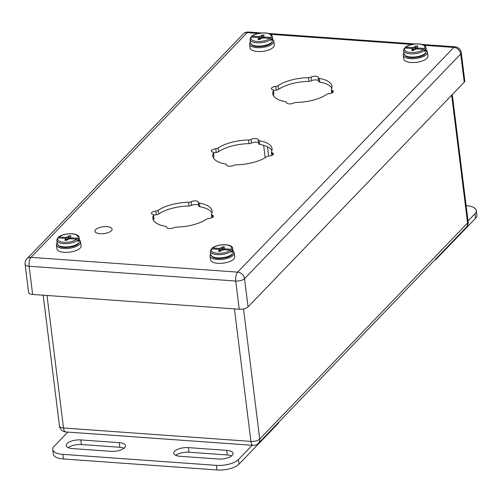 <?xml version="1.0" encoding="UTF-8"?>
<svg xmlns="http://www.w3.org/2000/svg" width="502" height="502" viewBox="0 0 502 502"><rect width="100%" height="100%" fill="white"/><g stroke="black" fill="none" stroke-linecap="round" stroke-linejoin="round"><path stroke-width="0.75" d="M106.945 226.628A8.628 3.451 172.9 0 1 112.097 229.107A8.628 3.451 172.9 0 1 103.964 233.599A8.628 3.451 172.9 0 1 94.972 231.24A8.628 3.451 172.9 0 1 106.945 226.628M466.126 205.663L466.264 205.676A16.855 6.746 172.9 0 1 476.329 210.52L476.9 215.113A16.855 6.746 172.9 0 1 475.538 218.295L436.1 259.296A1.349 0.54 -7.1 0 1 435.046 259.729M476.329 210.52A16.855 6.746 172.9 0 1 474.967 213.701L468.021 220.918M252.18 445.287L238.469 459.537A16.855 6.746 172.9 0 1 216.444 465.36L62.832 454.373A16.855 6.746 172.9 0 1 52.766 449.528A16.855 6.746 172.9 0 1 54.128 446.347L67.839 432.096M72.501 448.587L110.904 451.336A10.536 4.217 -7.1 0 0 125.519 445.707A10.536 4.217 -7.1 0 0 119.231 442.676L80.828 439.928A10.536 4.217 -7.1 0 0 66.208 445.563A10.536 4.217 -7.1 0 0 72.501 448.587M218.433 459.029A10.536 4.217 -7.1 0 0 233.047 453.4A10.536 4.217 -7.1 0 0 226.76 450.369L188.357 447.621A10.536 4.217 -7.1 0 0 173.742 453.256A10.536 4.217 -7.1 0 0 180.03 456.28L218.433 459.029M52.766 449.528L53.344 454.128A16.855 6.746 -7.1 0 0 63.403 458.966L217.015 469.96A16.855 6.746 -7.1 0 0 239.04 464.13L238.469 459.537M278.403 422.552L278.478 423.136L239.04 464.13M124.088 448.217A10.536 4.217 -7.1 0 0 119.802 447.276L81.399 444.527A10.536 4.217 -7.1 0 0 68.216 447.646M231.617 455.91A10.536 4.217 -7.1 0 0 227.331 454.969L188.928 452.22A10.536 4.217 -7.1 0 0 175.744 455.339M278.478 423.136A1.349 0.54 -7.1 0 0 278.585 422.885L278.528 422.42M403.947 53.156A12.199 4.882 -7.1 0 0 403.244 55.145A12.199 4.882 -7.1 0 0 410.529 58.652A12.199 4.882 -7.1 0 0 427.459 52.126A12.199 4.882 -7.1 0 0 426.286 50.376M403.244 55.145L403.721 58.972A12.199 4.882 -7.1 0 0 411.006 62.48A12.199 4.882 -7.1 0 0 427.936 55.96L427.459 52.126M417.714 48.945L418.003 47.991L424.403 48.449L425.445 49.434L425.583 50.539A11.257 4.505 172.9 0 1 424.698 51.455L424.566 50.351L423.525 49.365L417.124 48.907L414.439 49.616L413.56 50.533L411.533 50.382L412.412 49.472L412.788 50.476M405.026 48.041L405.836 47.119L412.23 47.577L413.366 49.667L412.5 49.604M426.367 51.016C426.198 53.72 423.857 55.647 419.346 56.795C412.663 58.132 408.051 57.881 405.509 56.029L404.028 53.802A11.257 4.505 172.9 0 0 412.657 57.09A11.257 4.505 172.9 0 0 424.968 53.595A11.257 4.505 172.9 0 0 426.367 51.016L425.966 47.772C425.338 42.287 410.197 43.097 405.271 47.288L405.836 47.119A10.247 4.104 172.9 0 1 418.731 44.032A10.247 4.104 172.9 0 1 424.403 48.449M412.412 49.472L412.242 48.889L411.351 48.493L404.951 48.035L404.141 48.889M418.003 47.991L417.112 47.596L416.942 47.012L417.821 46.096L415.794 45.952L414.916 46.868L412.23 47.577M425.583 50.539L424.579 50.464M413.366 49.667L412.537 49.698M412.242 48.889L412.839 50.476M413.228 50.507L412.951 49.729M414.213 49.849L413.717 47.351M415.141 49.334L414.916 46.868M415.838 49.102L415.794 45.952M416.792 48.958L416.942 47.012M416.993 48.926L417.112 47.596M210.752 253.981A12.199 4.882 -7.1 0 0 210.049 255.97A12.199 4.882 -7.1 0 0 217.328 259.471A12.199 4.882 -7.1 0 0 234.258 252.952A12.199 4.882 -7.1 0 0 233.091 251.201M210.049 255.97L210.526 259.798A12.199 4.882 -7.1 0 0 217.805 263.305A12.199 4.882 -7.1 0 0 234.741 256.779L234.258 252.952M224.519 249.77L224.808 248.816L231.209 249.274L232.25 250.26L232.382 251.364A11.257 4.505 172.9 0 1 231.504 252.274L231.366 251.169L230.324 250.184L223.93 249.726L221.244 250.442L220.365 251.351L218.339 251.207L219.217 250.297L219.587 251.295M211.831 248.86L212.635 247.944L219.035 248.402L220.171 250.485L219.305 250.423M233.173 251.841C233.003 254.545 230.656 256.472 226.151 257.62C219.468 258.957 214.856 258.699 212.308 256.855L210.827 254.627A11.257 4.505 172.9 0 0 219.462 257.915A11.257 4.505 172.9 0 0 231.773 254.42A11.257 4.505 172.9 0 0 233.173 251.841L232.765 248.59C232.144 243.112 217.002 243.922 212.076 248.107L212.635 247.944A10.247 4.104 172.9 0 1 225.53 244.857A10.247 4.104 172.9 0 1 231.209 249.274M219.217 250.297L219.048 249.707L218.157 249.318L211.756 248.86L210.947 249.714M224.808 248.816L223.917 248.421L223.748 247.837L224.626 246.921L222.599 246.777L221.721 247.693L219.035 248.402M232.382 251.364L231.384 251.289M220.171 250.485L219.343 250.523M219.048 249.707L219.638 251.301M220.027 251.326L219.75 250.548M221.018 250.674L220.522 248.176M221.94 250.153L221.721 247.693M222.643 249.921L222.599 246.777M223.597 249.776L223.748 247.837M223.798 249.751L223.917 248.421M57.134 242.993A12.199 4.882 -7.1 0 0 56.431 244.976A12.199 4.882 -7.1 0 0 63.716 248.484A12.199 4.882 -7.1 0 0 80.646 241.958A12.199 4.882 -7.1 0 0 79.479 240.207M56.431 244.976L56.908 248.81A12.199 4.882 -7.1 0 0 64.193 252.311A12.199 4.882 -7.1 0 0 81.123 245.792L80.646 241.958M70.901 238.783L71.196 237.822L77.59 238.281L78.632 239.266L78.77 240.37A11.257 4.505 172.9 0 1 77.892 241.286L77.754 240.182L76.712 239.197L70.318 238.739L67.626 239.448L66.747 240.364L64.72 240.22L65.599 239.303L65.975 240.307M58.219 237.873L59.023 236.95L65.417 237.408L66.559 239.498L65.693 239.435M79.554 240.853C79.385 243.552 77.044 245.478 72.533 246.633C65.85 247.969 61.238 247.712 58.696 245.867L57.215 243.633A11.257 4.505 172.9 0 0 65.844 246.928A11.257 4.505 172.9 0 0 78.155 243.432A11.257 4.505 172.9 0 0 79.554 240.853L79.153 237.603C78.525 232.125 63.39 232.928 58.458 237.12L59.023 236.95A10.247 4.104 172.9 0 1 71.918 233.863A10.247 4.104 172.9 0 1 77.59 238.281M65.599 239.303L65.429 238.72L64.538 238.325L58.144 237.866L57.328 238.72M71.196 237.822L70.305 237.427L70.136 236.844L71.014 235.934L68.987 235.783L68.103 236.699L65.417 237.408M78.77 240.37L77.766 240.301M66.559 239.498L65.724 239.529M65.429 238.72L66.026 240.314M66.415 240.339L66.138 239.561M67.4 239.686L66.904 237.189M68.328 239.165L68.103 236.699M69.031 238.933L68.987 235.783M69.979 238.789L70.136 236.844M70.18 238.757L70.305 237.427M250.329 42.168A12.199 4.882 -7.1 0 0 249.626 44.151A12.199 4.882 -7.1 0 0 256.911 47.659A12.199 4.882 -7.1 0 0 273.841 41.139A12.199 4.882 -7.1 0 0 272.674 39.382M249.626 44.151L250.103 47.985A12.199 4.882 -7.1 0 0 257.388 51.493A12.199 4.882 -7.1 0 0 274.318 44.967L273.841 41.139M264.096 37.957L264.391 37.004L270.785 37.455L271.827 38.447L271.965 39.545A11.257 4.505 172.9 0 1 271.086 40.461L270.948 39.357L269.907 38.372L263.512 37.914L260.827 38.623L259.942 39.539L257.915 39.394L258.794 38.478L259.17 39.482M251.414 37.048L252.217 36.131L258.612 36.59L259.754 38.673L258.888 38.61M272.755 40.028C272.58 42.733 270.239 44.659 265.727 45.807C259.045 47.144 254.432 46.887 251.891 45.042L250.41 42.808A11.257 4.505 172.9 0 0 259.038 46.102A11.257 4.505 172.9 0 0 271.356 42.607A11.257 4.505 172.9 0 0 272.755 40.028L272.348 36.778C271.726 31.3 256.585 32.109 251.659 36.295L252.217 36.131A10.247 4.104 172.9 0 1 265.112 33.038A10.247 4.104 172.9 0 1 270.785 37.455M258.794 38.478L258.624 37.895L257.733 37.499L251.339 37.041L250.529 37.895M264.391 37.004L263.5 36.608L263.33 36.025L264.209 35.109L262.182 34.964L261.304 35.874L258.612 36.59M271.965 39.545L270.961 39.476M259.754 38.673L258.925 38.71M258.624 37.895L259.22 39.489M259.609 39.514L259.333 38.736M260.601 38.861L260.099 36.364M261.523 38.34L261.304 35.874M262.226 38.108L262.182 34.964M263.18 37.964L263.33 36.025M263.374 37.932L263.5 36.608M226.597 164.844A4.211 1.688 -7.1 0 0 226.597 165.007A4.211 1.688 -7.1 0 0 229.295 166.231A4.211 1.688 -7.1 0 0 233.775 165.359A2.698 1.079 172.9 0 1 236.254 164.794A29.863 11.954 -7.1 0 0 266.757 156.724A2.698 1.079 172.9 0 1 269.078 156.022A4.211 1.688 -7.1 0 0 273.452 153.781A4.211 1.688 -7.1 0 0 272.197 152.784A2.698 1.079 172.9 0 1 271.387 152.144A2.698 1.079 172.9 0 1 271.444 151.855A29.863 11.954 -7.1 0 0 272.053 148.692A29.863 11.954 -7.1 0 0 259.39 140.742A2.698 1.079 172.9 0 1 258.248 140.027A2.698 1.079 172.9 0 1 258.248 139.92A4.211 1.688 -7.1 0 0 258.248 139.757A4.211 1.688 -7.1 0 0 255.543 138.533A4.211 1.688 -7.1 0 0 251.069 139.405A2.698 1.079 172.9 0 1 248.59 139.97A29.863 11.954 -7.1 0 0 218.081 148.04A2.698 1.079 172.9 0 1 215.76 148.749A4.211 1.688 -7.1 0 0 211.386 150.983A4.211 1.688 -7.1 0 0 212.647 151.98A2.698 1.079 172.9 0 1 213.457 152.621A2.698 1.079 172.9 0 1 213.4 152.909A29.863 11.954 -7.1 0 0 212.785 156.072A29.863 11.954 -7.1 0 0 225.448 164.022A2.698 1.079 172.9 0 1 226.597 164.744A2.698 1.079 172.9 0 1 226.597 164.844L226.634 165.164M166.639 227.168A4.211 1.688 -7.1 0 0 166.639 227.331A4.211 1.688 -7.1 0 0 169.337 228.554A4.211 1.688 -7.1 0 0 173.817 227.682A2.698 1.079 172.9 0 1 176.296 227.124A29.863 11.954 -7.1 0 0 206.799 219.054A2.698 1.079 172.9 0 1 209.121 218.345A4.211 1.688 -7.1 0 0 213.494 216.111A4.211 1.688 -7.1 0 0 212.239 215.107A2.698 1.079 172.9 0 1 211.43 214.467A2.698 1.079 172.9 0 1 211.486 214.185A29.863 11.954 -7.1 0 0 212.095 211.016A29.863 11.954 -7.1 0 0 199.432 203.065A2.698 1.079 172.9 0 1 198.29 202.35A2.698 1.079 172.9 0 1 198.29 202.243A4.211 1.688 -7.1 0 0 198.29 202.08A4.211 1.688 -7.1 0 0 195.585 200.863A4.211 1.688 -7.1 0 0 191.111 201.729A2.698 1.079 172.9 0 1 188.633 202.293A29.863 11.954 -7.1 0 0 158.124 210.363A2.698 1.079 172.9 0 1 155.808 211.072A4.211 1.688 -7.1 0 0 151.435 213.306A4.211 1.688 -7.1 0 0 152.69 214.31A2.698 1.079 172.9 0 1 153.499 214.95A2.698 1.079 172.9 0 1 153.443 215.232A29.863 11.954 -7.1 0 0 152.834 218.401A29.863 11.954 -7.1 0 0 165.497 226.346A2.698 1.079 172.9 0 1 166.639 227.067A2.698 1.079 172.9 0 1 166.639 227.168L166.677 227.494M286.554 102.521A4.211 1.688 -7.1 0 0 286.554 102.684A4.211 1.688 -7.1 0 0 289.252 103.908A4.211 1.688 -7.1 0 0 293.733 103.035A2.698 1.079 172.9 0 1 296.211 102.471A29.863 11.954 -7.1 0 0 326.714 94.401A2.698 1.079 172.9 0 1 329.036 93.698A4.211 1.688 -7.1 0 0 333.41 91.458A4.211 1.688 -7.1 0 0 332.148 90.46A2.698 1.079 172.9 0 1 331.345 89.82A2.698 1.079 172.9 0 1 331.402 89.532A29.863 11.954 -7.1 0 0 332.01 86.369A29.863 11.954 -7.1 0 0 319.347 78.419A2.698 1.079 172.9 0 1 318.205 77.703A2.698 1.079 172.9 0 1 318.205 77.597A4.211 1.688 -7.1 0 0 318.205 77.433A4.211 1.688 -7.1 0 0 315.501 76.21A4.211 1.688 -7.1 0 0 311.027 77.082A2.698 1.079 172.9 0 1 308.548 77.647A29.863 11.954 -7.1 0 0 278.039 85.716A2.698 1.079 172.9 0 1 275.717 86.419A4.211 1.688 -7.1 0 0 271.344 88.659A4.211 1.688 -7.1 0 0 272.605 89.657A2.698 1.079 172.9 0 1 273.414 90.297A2.698 1.079 172.9 0 1 273.358 90.586A29.863 11.954 -7.1 0 0 272.743 93.748A29.863 11.954 -7.1 0 0 285.406 101.699A2.698 1.079 172.9 0 1 286.554 102.414A2.698 1.079 172.9 0 1 286.554 102.521L286.592 102.841M211.969 212.898A29.863 11.954 -7.1 0 0 199.89 206.742A2.698 1.079 172.9 0 1 198.748 206.027A2.698 1.079 172.9 0 1 198.748 205.92L198.315 202.45M198.692 205.556A4.211 1.688 -7.1 0 0 195.805 204.527A4.211 1.688 -7.1 0 0 191.569 205.412A2.698 1.079 172.9 0 1 189.091 205.971A29.863 11.954 -7.1 0 0 158.582 214.04A2.698 1.079 172.9 0 1 156.266 214.749A4.211 1.688 -7.1 0 0 153.549 215.371M153.499 214.95L153.957 218.627A2.698 1.079 172.9 0 1 153.901 218.91A29.863 11.954 -7.1 0 0 153.417 220.196M271.927 150.575A29.863 11.954 -7.1 0 0 259.848 144.419A2.698 1.079 172.9 0 1 258.706 143.704A2.698 1.079 172.9 0 1 258.706 143.597L258.273 140.127M258.649 143.233A4.211 1.688 -7.1 0 0 255.763 142.204A4.211 1.688 -7.1 0 0 251.527 143.083A2.698 1.079 172.9 0 1 249.048 143.647A29.863 11.954 -7.1 0 0 218.539 151.717A2.698 1.079 172.9 0 1 216.218 152.426A4.211 1.688 -7.1 0 0 213.507 153.047M213.457 152.621L213.915 156.304A2.698 1.079 172.9 0 1 213.858 156.586A29.863 11.954 -7.1 0 0 213.375 157.866M331.885 88.252A29.863 11.954 -7.1 0 0 319.805 82.096A2.698 1.079 172.9 0 1 318.663 81.38A2.698 1.079 172.9 0 1 318.663 81.274L318.23 77.804M318.607 80.91A4.211 1.688 -7.1 0 0 315.72 79.881A4.211 1.688 -7.1 0 0 311.485 80.759A2.698 1.079 172.9 0 1 309.006 81.324A29.863 11.954 -7.1 0 0 278.497 89.394A2.698 1.079 172.9 0 1 276.175 90.096A4.211 1.688 -7.1 0 0 273.464 90.724M273.414 90.297L273.872 93.974A2.698 1.079 172.9 0 1 273.816 94.263A29.863 11.954 -7.1 0 0 273.333 95.543M464.237 82.184L460.723 53.984A6.739 2.698 -7.1 0 0 461.269 52.716L464.783 80.91A6.739 2.698 172.9 0 1 464.237 82.184L248.057 306.898A6.739 2.698 172.9 0 1 239.247 309.226L32.636 294.448A6.739 2.698 172.9 0 1 28.614 292.509L25.1 264.309A6.739 2.698 -7.1 0 0 29.122 266.248L32.636 294.448M436.025 258.706L436.1 259.296M475.538 218.295L474.967 213.701M63.403 458.966L62.832 454.373M217.015 469.96L216.444 465.36M119.802 447.276L119.231 442.676M80.828 439.928L81.399 444.527M188.928 452.22L188.357 447.621M226.76 450.369L227.331 454.969M425.966 47.772A11.257 4.505 172.9 0 1 425.445 49.434M424.566 50.351A11.257 4.505 172.9 0 1 412.249 53.846A11.257 4.505 172.9 0 1 403.621 50.551L404.028 53.802M423.525 49.365A10.247 4.104 172.9 0 1 410.63 52.453A10.247 4.104 172.9 0 1 404.951 48.035M232.765 248.59A11.257 4.505 172.9 0 1 232.25 250.26M231.366 251.169A11.257 4.505 172.9 0 1 219.054 254.665A11.257 4.505 172.9 0 1 210.426 251.376L210.827 254.627M230.324 250.184A10.247 4.104 172.9 0 1 217.429 253.278A10.247 4.104 172.9 0 1 211.756 248.86M79.153 237.603A11.257 4.505 172.9 0 1 78.632 239.266M77.754 240.182A11.257 4.505 172.9 0 1 65.442 243.677A11.257 4.505 172.9 0 1 56.808 240.383L57.215 243.633M76.712 239.197A10.247 4.104 172.9 0 1 63.817 242.284A10.247 4.104 172.9 0 1 58.144 237.866M272.348 36.778A11.257 4.505 172.9 0 1 271.827 38.447M270.948 39.357A11.257 4.505 172.9 0 1 258.637 42.852A11.257 4.505 172.9 0 1 250.009 39.564L250.41 42.808M269.907 38.372A10.247 4.104 172.9 0 1 257.011 41.459A10.247 4.104 172.9 0 1 251.339 37.041M258.467 33.439L247.204 32.636L31.024 257.35L237.641 272.134L453.814 47.42L424.096 45.293M412.079 44.433L270.484 34.299M461.269 52.716A6.739 6.739 0 0 0 455.063 46.824A6.739 2.736 94.1 0 0 453.814 47.42A6.739 5.541 -136.1 0 1 460.723 53.984L244.543 278.698L248.057 306.898M239.247 309.226L235.739 281.032L29.122 266.248A6.739 2.736 94.1 0 1 31.024 257.35A6.739 5.541 -136.1 0 0 26.932 258.806A6.739 6.739 0 0 0 25.1 264.309M243.112 34.092A6.739 5.541 43.9 0 1 247.204 32.636A6.739 2.736 94.1 0 1 248.452 32.04A6.739 6.739 0 0 0 243.112 34.092L26.932 258.806M235.739 281.032A6.739 2.698 -7.1 0 0 244.543 278.698A6.739 5.541 43.9 0 0 237.641 272.134A6.739 2.736 94.1 0 0 235.739 281.032M153.901 218.91L153.443 215.232M156.266 214.749L155.808 211.072M158.582 214.04L158.124 210.363M189.091 205.971L188.633 202.293M191.569 205.412L191.111 201.729M199.89 206.742L199.432 203.065M212.522 217.385L212.239 215.107M213.858 156.586L213.4 152.909M216.218 152.426L215.76 148.749M218.539 151.717L218.081 148.04M249.048 143.647L248.59 139.97M251.527 143.083L251.069 139.405M259.848 144.419L259.39 140.742M272.479 155.062L272.197 152.784M273.816 94.263L273.358 90.586M276.175 90.096L275.717 86.419M278.497 89.394L278.039 85.716M309.006 81.324L308.548 77.647M311.485 80.759L311.027 77.082M319.805 82.096L319.347 78.419M332.437 92.738L332.148 90.46M243.52 308.925L259.729 439.068L467.582 223.007L451.668 95.248M47.006 295.471L63.509 427.986L250.918 441.396L234.415 308.881M466.295 227.243A6.739 6.739 0 0 0 468.128 221.74A6.739 2.698 172.9 0 1 467.582 223.007A6.739 5.541 43.9 0 1 466.295 227.243L258.442 443.297A6.739 5.541 -136.1 0 0 259.729 439.068A6.739 2.698 172.9 0 1 250.918 441.396A6.739 2.736 -85.9 0 0 253.102 445.349A6.739 6.739 0 0 0 258.442 443.297M253.102 445.349L65.693 431.94A6.739 2.736 -85.9 0 1 63.509 427.986A6.739 2.698 172.9 0 1 59.487 426.054L43.185 295.201M268.62 156.078L267.459 146.753M263.638 145.298L265.181 157.728M404.273 48.324L403.621 50.551M211.078 249.149L210.426 251.376M57.46 238.161L56.808 240.383M250.661 37.336L250.009 39.564M455.063 46.824L422.082 44.465M415.242 43.975L268.463 33.471M261.63 32.981L248.452 32.04M166.695 227.531L166.639 227.067M198.748 206.027L198.29 202.35M211.838 217.724L211.43 214.467M226.653 165.208L226.597 164.744M258.706 143.704L258.248 140.027M271.795 155.394L271.387 152.144M286.611 102.885L286.554 102.414M318.663 81.38L318.205 77.703M331.753 93.071L331.345 89.82M468.128 221.74L452.289 94.602M59.487 426.054A6.739 6.739 0 0 0 65.693 431.94"/></g></svg>
